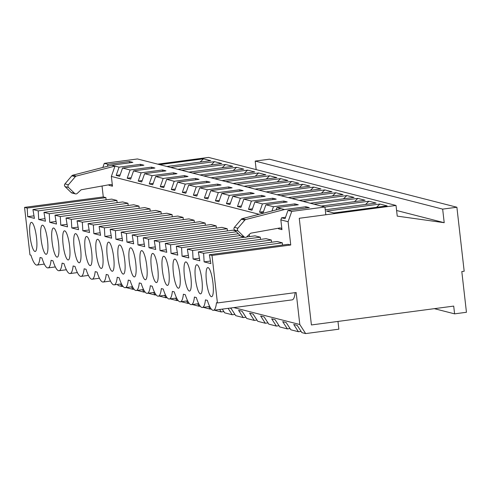 <?xml version="1.0" encoding="UTF-8"?>
<svg xmlns="http://www.w3.org/2000/svg" width="491" height="491" viewBox="0 0 491 491"><rect width="100%" height="100%" fill="white"/><g stroke="black" fill="none" stroke-linecap="round" stroke-linejoin="round"><path stroke-width="0.74" d="M396.022 205.459L397.237 216.126L444.208 222.699L442.661 209.123L456.888 207.239L464.179 271.241L461.81 271.554L466.45 312.282L454.592 313.853L453.709 306.096L311.411 324.95L299.258 218.28L396.022 205.459L208.558 157.415L157.734 164.147M456.888 207.239L269.43 159.194L255.197 161.079L442.661 209.123M170.665 167.462L214.512 161.656L221.729 163.503L177.877 169.309M181.695 170.291L225.541 164.479L232.752 166.332L188.906 172.138M192.718 173.114L236.57 167.308L243.781 169.156L199.935 174.962M203.747 175.944L247.593 170.131L254.811 171.979L210.958 177.791M214.776 178.767L258.622 172.961L265.834 174.808L221.987 180.614M225.799 181.596L269.651 175.784L276.863 177.632L233.016 183.444M236.828 184.42L280.674 178.614L287.892 180.461L244.045 186.267M247.857 187.249L291.703 181.437L298.915 183.284L255.068 189.096M258.88 190.072L302.732 184.266L309.944 186.114L266.097 191.92M269.909 192.902L313.755 187.089L320.973 188.937L277.127 194.749M280.938 195.725L324.784 189.919L331.996 191.766L288.149 197.572M291.961 198.548L335.813 192.742L343.025 194.589L299.179 200.402M302.99 201.378L346.836 195.571L354.054 197.419L310.208 203.225M314.019 204.201L357.865 198.395L365.077 200.242L321.231 206.054M324.944 207.042L368.894 201.218L376.106 203.071L325.257 209.804M159.636 164.638L203.489 158.826L210.7 160.68L166.854 166.486M326.552 211.118L379.917 204.047L387.135 205.895L333.763 212.965L326.552 211.118M256.173 169.616L255.197 161.079M444.208 222.699L396.593 210.498M454.592 313.853L434.339 308.661M376.548 207.3L379.917 204.047M365.519 204.471L368.894 201.218M354.49 201.648L357.865 198.395M343.467 198.818L346.836 195.571M332.438 195.995L335.813 192.742M321.409 193.166L324.784 189.919M310.386 190.342L313.755 187.089M299.357 187.513L302.732 184.266M288.327 184.69L291.703 181.437M277.305 181.86L280.674 178.614M266.275 179.037L269.651 175.784M255.246 176.214L258.622 172.961M244.217 173.384L247.593 170.131M233.194 170.561L236.57 167.308M222.165 167.732L225.541 164.479M211.136 164.908L214.512 161.656M200.113 162.079L203.489 158.826M102.042 186.021L103.288 196.952L24.55 207.386L29.963 254.903L30.921 255.148A28.404 6.052 82.5 0 0 36.997 265.079L44.313 264.109M106.056 199.849L105.927 197.627L103.288 196.952M117.085 202.673L116.95 200.457L111.678 199.107L32.94 209.534L34.425 218.391L27.692 216.666L27.189 208.061L24.55 207.386M128.108 205.502L127.979 203.28L122.707 201.93L43.969 212.364L45.448 221.214L38.721 219.489L38.212 210.885L32.94 209.534M139.137 208.325L139.008 206.11L133.73 204.759L54.992 215.187L56.477 224.037L49.744 222.313L49.241 213.714L43.969 212.364M150.166 211.155L150.031 208.933L144.759 207.583L66.021 218.016L67.506 226.867L60.774 225.142L60.27 216.537L54.992 215.187M161.189 213.978L161.06 211.762L155.788 210.412L77.05 220.84L78.529 229.69L71.803 227.965L71.293 219.367L66.021 218.016M172.218 216.807L172.089 214.585L166.811 213.235L88.073 223.669L89.558 232.519L82.832 230.795L82.322 222.19L77.05 220.84M183.247 219.63L183.112 217.415L177.84 216.058L99.102 226.492L100.587 235.342L93.855 233.618L93.351 225.019L88.073 223.669M194.27 222.46L194.141 220.238L188.869 218.888L110.131 229.315L111.61 238.172L104.884 236.447L104.374 227.842L99.102 226.492M205.299 225.283L205.17 223.067L199.892 221.711L121.154 232.145L122.64 240.995L115.913 239.27L115.403 230.672L110.131 229.315M216.328 228.112L216.193 225.891L210.921 224.54L132.183 234.968L133.669 243.824L126.936 242.1L126.433 233.495L121.154 232.145M227.351 230.936L227.223 228.72L221.95 227.364L143.212 237.797L144.692 246.648L137.965 244.923L137.455 236.324L132.183 234.968M235.318 230.795L232.973 230.193L154.235 240.621L155.721 249.477L148.994 247.752L148.485 239.148L143.212 237.797M249.41 236.588L249.281 234.453M260.433 239.418L260.304 237.196L255.032 235.846L246.605 236.963M271.462 242.241L271.333 240.025L266.054 238.669L187.316 249.103L188.802 257.953L182.075 256.228L181.566 247.63L176.294 246.273L177.773 255.13L171.046 253.405L170.537 244.8L165.264 243.45L166.75 252.3L160.017 250.576L159.514 241.977L154.235 240.621M282.491 245.07L282.356 242.849L277.084 241.498L198.346 251.926L199.831 260.782L193.098 259.058L192.595 250.453L187.316 249.103M244.954 237.325L241.48 236.435A1.958 1.909 -75.6 0 1 240.645 235.962L234.545 230.046L238.018 230.936L244.119 236.852A1.958 1.909 -75.6 0 0 246.721 236.858L250.171 233.618A1.958 1.909 -75.6 0 1 251.147 233.127L279.76 227.977A1.958 1.909 -75.6 0 1 281.963 229.653L280.846 219.87L288.094 221.723L290.746 244.997L288.113 244.322L209.375 254.755L210.854 263.606L204.127 261.881L203.618 253.282L198.346 251.926M259.107 214.297L111.359 176.429L112.476 186.218L109.002 185.328A1.958 1.909 104.4 0 0 108.861 184.794M112.476 186.218A1.958 1.909 -75.6 0 0 110.272 184.542L81.659 189.686A1.958 1.909 -75.6 0 0 80.684 190.183L77.234 193.417A1.958 1.909 -75.6 0 1 74.632 193.411L68.531 187.494A1.958 1.909 -75.6 0 1 68.421 184.794L75.307 176.699A1.958 1.909 -75.6 0 1 76.295 176.079L114.998 166.105L111.359 176.429M68.421 184.794L64.947 183.904A1.958 1.909 104.4 0 0 65.058 186.605L71.158 192.521A1.958 1.909 104.4 0 0 71.993 192.994L75.467 193.884M76.295 176.079L72.821 175.189L111.525 165.215L119.08 167.149L116.164 175.41L119.638 176.3L122.554 168.039L130.103 169.978L127.194 178.239L130.667 179.129L133.577 170.868L141.132 172.801L138.223 181.062L141.696 181.952L144.606 173.691L152.161 175.631L149.246 183.886L152.719 184.776L155.635 176.521L163.184 178.454L160.275 186.715L163.749 187.605L166.658 179.344L174.213 181.283L171.304 189.538L174.778 190.428L177.687 182.173L185.242 184.107L182.327 192.368L185.801 193.258L188.716 184.997L196.265 186.93L193.356 195.191L196.83 196.081L199.739 187.82L207.294 189.759L204.385 198.02L207.859 198.91L210.768 190.649L218.323 192.582L215.408 200.844L218.882 201.733L221.797 193.472L229.346 195.412L226.437 203.673L229.911 204.563L232.82 196.302L240.375 198.235L237.466 206.496L240.94 207.386L243.849 199.125L251.404 201.065L248.495 209.326L251.963 210.216L254.878 201.954L262.427 203.888L259.518 212.149L262.992 213.039L265.901 204.778L273.456 206.717L271.953 210.989M276.12 209.915L276.93 207.607L284.485 209.54L245.782 219.52A1.958 1.909 -75.6 0 0 244.794 220.14L237.908 228.229A1.958 1.909 -75.6 0 0 238.018 230.936M229.898 308.115L231.04 308.403L235.717 315.658L243.272 317.597L238.589 310.343L242.063 311.233L246.746 318.487L254.295 320.42L249.618 313.166L253.092 314.056L257.769 321.31L265.324 323.25L260.647 315.995L264.121 316.885L268.798 324.14L276.353 326.073L271.67 318.819L275.144 319.709L279.827 326.963L287.376 328.902L282.699 321.648L286.173 322.538L290.85 329.792L298.405 331.726L293.728 324.471L297.202 325.361L301.879 332.616L305.654 333.585L338.858 329.185L337.974 321.427L311.411 324.95L299.258 218.28L325.821 214.757L324.938 206.999L137.474 158.955L104.276 163.356L108.051 164.325L129.397 161.496L132.871 162.386L111.525 165.215M122.554 168.039L143.894 165.209L140.42 164.319L119.08 167.149M133.577 170.868L154.923 168.039L151.449 167.149L130.103 169.978M144.606 173.691L165.952 170.862L162.478 169.972L141.132 172.801M155.635 176.521L176.975 173.691L173.501 172.801L152.161 175.631M166.658 179.344L188.004 176.515L184.53 175.625L163.184 178.454M177.687 182.173L199.033 179.344L195.559 178.454L174.213 181.283M188.716 184.997L210.056 182.167L206.582 181.277L185.242 184.107M199.739 187.82L221.085 184.997L217.611 184.107L196.265 186.93M210.768 190.649L232.114 187.82L228.64 186.93L207.294 189.759M221.797 193.472L243.137 190.649L239.663 189.759L218.323 192.582M232.82 196.302L254.166 193.472L250.692 192.582L229.346 195.412M243.849 199.125L265.195 196.302L261.721 195.412L240.375 198.235M254.878 201.954L276.218 199.125L272.744 198.235L251.404 201.065M265.901 204.778L287.247 201.954L283.773 201.065L262.427 203.888M276.93 207.607L298.276 204.778L294.803 203.888L273.456 206.717M324.938 206.999L291.734 211.4L287.959 210.43L309.299 207.607L305.825 206.717L284.485 209.54M64.947 183.904L71.833 175.809A1.958 1.909 104.4 0 1 72.821 175.189M281.012 208.65L242.309 218.624L245.782 219.52M242.309 218.624A1.958 1.909 -75.6 0 0 241.32 219.25L234.434 227.339L237.908 228.229M280.846 219.87L281.576 217.801L285.044 218.691L287.959 210.43M288.094 221.723L291.734 211.4M107.357 166.289L108.051 164.325M104.276 163.356L102.828 167.456M290.746 244.997L212.008 255.43L209.375 254.755M233.796 307.599L299.805 324.514L296.159 292.513L217.421 302.947L216.47 302.702A28.404 6.052 82.5 0 1 213.432 310.294A28.404 6.052 82.5 0 1 207.349 300.363L205.441 299.872A28.404 6.052 82.5 0 1 202.402 307.47A28.404 6.052 82.5 0 1 196.326 297.54L194.418 297.049A28.404 6.052 82.5 0 1 191.38 304.641A28.404 6.052 82.5 0 1 185.297 294.71L183.389 294.226A28.404 6.052 82.5 0 1 180.35 301.818A28.404 6.052 82.5 0 1 174.268 291.887L172.359 291.396A28.404 6.052 82.5 0 1 169.321 298.988A28.404 6.052 82.5 0 1 163.245 289.058L161.336 288.573A28.404 6.052 82.5 0 1 158.298 296.165A28.404 6.052 82.5 0 1 152.216 286.235L150.307 285.744A28.404 6.052 82.5 0 1 147.269 293.336A28.404 6.052 82.5 0 1 141.187 283.405L139.278 282.92A28.404 6.052 82.5 0 1 136.24 290.512A28.404 6.052 82.5 0 1 130.164 280.582L128.249 280.091A28.404 6.052 82.5 0 1 125.211 287.689A28.404 6.052 82.5 0 1 119.135 277.753L117.226 277.268A28.404 6.052 82.5 0 1 114.188 284.86A28.404 6.052 82.5 0 1 108.106 274.929L106.197 274.438A28.404 6.052 82.5 0 1 103.159 282.037A28.404 6.052 82.5 0 1 97.083 272.1L95.168 271.615A28.404 6.052 82.5 0 1 92.13 279.207A28.404 6.052 82.5 0 1 86.054 269.277L84.145 268.786A28.404 6.052 82.5 0 1 81.107 276.384A28.404 6.052 82.5 0 1 75.025 266.453L73.116 265.962A28.404 6.052 82.5 0 1 70.078 273.555A28.404 6.052 82.5 0 1 64.002 263.624L62.087 263.133A28.404 6.052 82.5 0 1 59.049 270.731A28.404 6.052 82.5 0 1 52.973 260.801L51.064 260.31A28.404 6.052 82.5 0 1 48.026 267.902A28.404 6.052 82.5 0 1 41.944 257.971L40.035 257.48A28.404 6.052 82.5 0 1 36.997 265.079M295.165 292.648A28.404 6.052 82.5 0 1 292.17 299.866L213.432 310.294M206.447 281.306A14.693 3.13 82.5 0 1 207.773 267.577A14.693 3.13 82.5 0 1 212.806 281.73A14.693 3.13 82.5 0 1 211.627 296.705A14.693 3.13 82.5 0 1 206.447 281.306M117.478 284.424L118.196 285.541L121.971 286.511L120.381 284.037M131.41 286.867L133 289.334L126.107 287.566M142.433 289.69L144.029 292.163L137.136 290.396M153.462 292.519L155.052 294.987L148.159 293.219M164.491 295.343L166.081 297.81L159.188 296.048M175.514 298.172L177.11 300.639L170.217 298.872M186.543 300.995L188.133 303.463L181.24 301.701M197.572 303.825L199.162 306.292L192.269 304.524M208.595 306.648L210.191 309.115L203.299 307.354M219.624 309.477L221.214 311.945L214.321 310.177M222.294 309.121L224.688 312.835L232.243 314.768L228.106 308.354M305.654 333.585L299.805 324.514M210.424 261.046L204.127 261.881M282.356 242.849L203.618 253.282M285.547 217.274L281.576 217.801M195.418 278.477A14.693 3.13 82.5 0 1 196.744 264.747A14.693 3.13 82.5 0 1 201.776 278.9A14.693 3.13 82.5 0 1 200.604 293.876A14.693 3.13 82.5 0 1 195.418 278.477M184.389 275.654A14.693 3.13 82.5 0 1 185.715 261.924A14.693 3.13 82.5 0 1 190.747 276.077A14.693 3.13 82.5 0 1 189.575 291.053A14.693 3.13 82.5 0 1 184.389 275.654M173.366 272.824A14.693 3.13 82.5 0 1 174.692 259.095A14.693 3.13 82.5 0 1 179.724 273.248A14.693 3.13 82.5 0 1 178.546 288.223A14.693 3.13 82.5 0 1 173.366 272.824M162.337 270.001A14.693 3.13 82.5 0 1 163.663 256.271A14.693 3.13 82.5 0 1 168.695 270.424A14.693 3.13 82.5 0 1 167.523 285.4A14.693 3.13 82.5 0 1 162.337 270.001M151.308 267.172A14.693 3.13 82.5 0 1 152.633 253.442A14.693 3.13 82.5 0 1 157.666 267.595A14.693 3.13 82.5 0 1 156.494 282.57A14.693 3.13 82.5 0 1 151.308 267.172M140.285 264.348A14.693 3.13 82.5 0 1 141.611 250.619A14.693 3.13 82.5 0 1 146.643 264.772A14.693 3.13 82.5 0 1 145.465 279.747A14.693 3.13 82.5 0 1 140.285 264.348M129.256 261.519A14.693 3.13 82.5 0 1 130.581 247.789A14.693 3.13 82.5 0 1 135.614 261.942A14.693 3.13 82.5 0 1 134.442 276.918A14.693 3.13 82.5 0 1 129.256 261.519M118.227 258.696A14.693 3.13 82.5 0 1 119.552 244.966A14.693 3.13 82.5 0 1 124.585 259.119A14.693 3.13 82.5 0 1 123.413 274.095A14.693 3.13 82.5 0 1 118.227 258.696M107.204 255.866A14.693 3.13 82.5 0 1 108.529 242.137A14.693 3.13 82.5 0 1 113.562 256.29A14.693 3.13 82.5 0 1 112.384 271.265A14.693 3.13 82.5 0 1 107.204 255.866M96.175 253.043A14.693 3.13 82.5 0 1 97.5 239.313A14.693 3.13 82.5 0 1 102.533 253.466A14.693 3.13 82.5 0 1 101.361 268.442A14.693 3.13 82.5 0 1 96.175 253.043M85.146 250.214A14.693 3.13 82.5 0 1 86.471 236.484A14.693 3.13 82.5 0 1 91.504 250.637A14.693 3.13 82.5 0 1 90.332 265.613A14.693 3.13 82.5 0 1 85.146 250.214M74.123 247.39A14.693 3.13 82.5 0 1 75.448 233.661A14.693 3.13 82.5 0 1 80.481 247.814A14.693 3.13 82.5 0 1 79.303 262.789A14.693 3.13 82.5 0 1 74.123 247.39M63.093 244.561A14.693 3.13 82.5 0 1 64.419 230.831A14.693 3.13 82.5 0 1 69.452 244.984A14.693 3.13 82.5 0 1 68.28 259.96A14.693 3.13 82.5 0 1 63.093 244.561M52.064 241.738A14.693 3.13 82.5 0 1 53.39 228.008A14.693 3.13 82.5 0 1 58.423 242.161A14.693 3.13 82.5 0 1 57.251 257.137A14.693 3.13 82.5 0 1 52.064 241.738M41.041 238.914A14.693 3.13 82.5 0 1 42.367 225.185A14.693 3.13 82.5 0 1 47.4 239.338A14.693 3.13 82.5 0 1 46.222 254.307A14.693 3.13 82.5 0 1 41.041 238.914M30.012 236.085A14.693 3.13 82.5 0 1 31.338 222.355A14.693 3.13 82.5 0 1 36.371 236.509A14.693 3.13 82.5 0 1 35.199 251.484A14.693 3.13 82.5 0 1 30.012 236.085M278.348 228.235A1.958 1.909 -75.6 0 1 278.489 228.763L281.963 229.653M234.545 230.046A1.958 1.909 -75.6 0 1 234.434 227.339M105.927 197.627L27.189 208.061M199.401 258.223L193.098 259.058M212.008 255.43L217.421 302.947M33.996 215.831L27.692 216.666M116.95 200.457L38.212 210.885M45.019 218.655L38.721 219.489M56.048 221.478L49.744 222.313M127.979 203.28L49.241 213.714M139.008 206.11L60.27 216.537M150.031 208.933L71.293 219.367M271.333 240.025L192.595 250.453M244.586 237.227L176.294 246.273M260.304 237.196L181.566 247.63M238.38 233.765L165.264 243.45M240.24 235.57L170.537 244.8M236.349 231.795L159.514 241.977M227.223 228.72L148.485 239.148M216.193 225.891L137.455 236.324M205.17 223.067L126.433 233.495M194.141 220.238L115.403 230.672M183.112 217.415L104.374 227.842M172.089 214.585L93.351 225.019M161.06 211.762L82.322 222.19M67.077 224.307L60.774 225.142M131.165 177.711L127.194 178.239M155.052 294.987L156.107 294.846M162.625 171.304L162.478 169.972M142.194 180.535L138.223 181.062M166.081 297.81L167.13 297.675M173.654 174.133L173.501 172.801M153.223 183.364L149.246 183.886M78.1 227.13L71.803 227.965M177.11 300.639L178.159 300.498M184.684 176.956L184.53 175.625M164.246 186.187L160.275 186.715M89.129 229.96L82.832 230.795M188.133 303.463L189.188 303.328M195.706 179.786L195.559 178.454M175.275 189.017L171.304 189.538M100.158 232.783L93.855 233.618M199.162 306.292L200.211 306.151M206.736 182.609L206.582 181.277M186.304 191.84L182.327 192.368M111.181 235.612L104.884 236.447M210.191 309.115L211.24 308.98M217.765 185.432L217.611 184.107M197.327 194.669L193.356 195.191M122.21 238.436L115.913 239.27M221.214 311.945L223.884 311.589M228.788 188.262L228.64 186.93M208.356 197.492L204.385 198.02M133.239 241.265L126.936 242.1M232.243 314.768L234.913 314.418M239.817 191.085L239.663 189.759M219.385 200.322L215.408 200.844M144.262 244.088L137.965 244.923M243.272 317.597L245.942 317.241M250.846 193.914L250.692 192.582M230.408 203.145L226.437 203.673M155.291 246.918L148.994 247.752M254.295 320.42L256.965 320.071M261.869 196.738L261.721 195.412M241.437 205.975L237.466 206.496M166.32 249.741L160.017 250.576M265.324 323.25L267.994 322.894M272.898 199.567L272.744 198.235M252.466 208.798L248.495 209.326M177.343 252.57L171.046 253.405M276.353 326.073L279.023 325.723M283.927 202.39L283.773 201.065M263.489 211.621L259.518 212.149M188.372 255.394L182.075 256.228M287.376 328.902L290.046 328.547M294.95 205.22L294.803 203.888M298.405 331.726L301.075 331.376M305.979 208.043L305.825 206.717M121.971 286.511L123.026 286.37M144.029 292.163L145.078 292.022M133 289.334L134.049 289.193M120.142 174.882L116.164 175.41M140.573 165.651L140.42 164.319M151.602 168.481L151.449 167.149M129.544 162.828L129.397 161.496M68.531 187.494L65.058 186.605M74.632 193.411L71.158 192.521M241.32 219.25L244.794 220.14M240.645 235.962L244.119 236.852M75.307 176.699L71.833 175.809M202.402 307.47L209.718 306.501M191.38 304.641L198.689 303.677M180.35 301.818L187.66 300.848M169.321 298.988L176.637 298.025M158.298 296.165L165.608 295.195M147.269 293.336L154.579 292.372M136.24 290.512L143.556 289.543M125.211 287.689L132.527 286.719M114.188 284.86L121.498 283.89M103.159 282.037L110.475 281.067M92.13 279.207L99.446 278.237M81.107 276.384L88.417 275.414M70.078 273.555L77.394 272.585M59.049 270.731L66.365 269.762M48.026 267.902L55.336 266.932"/></g></svg>
